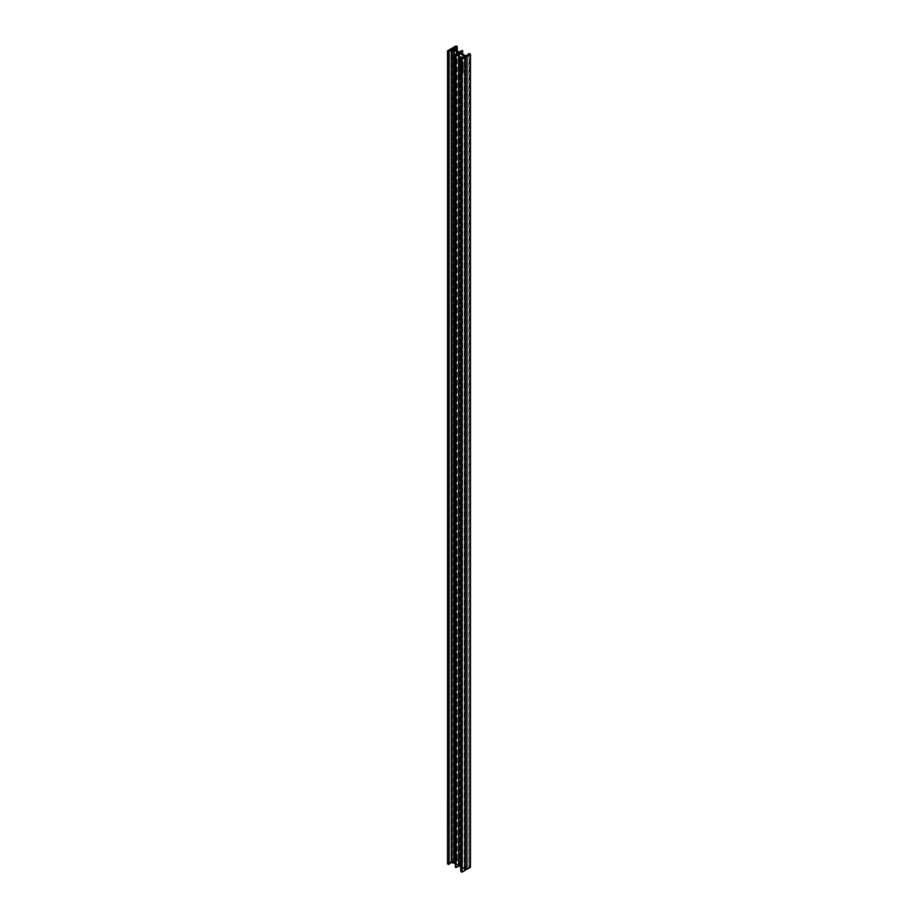 <?xml version="1.0" encoding="UTF-8"?>
<svg xmlns="http://www.w3.org/2000/svg" width="918" height="918" viewBox="0 0 918 918"><rect width="100%" height="100%" fill="white"/><g stroke="black" fill="none" stroke-linecap="round" stroke-linejoin="round"><path stroke-width="0.69" stroke-dasharray="4.59 3.44" d="M456.843 860.671A0.998 0.574 60 0 1 455.431 859.856A0.998 0.574 60 0 1 456.843 860.671M457.634 860.212A0.998 0.574 60 0 1 456.223 859.397A0.998 0.574 60 0 1 457.634 860.212M460.767 845.903A0.998 0.574 60 0 1 460.767 847.44M460.629 845.788A0.998 0.574 60 0 1 462.041 846.488A0.998 0.574 60 0 1 460.767 846.235M460.767 862.163A0.998 0.574 60 0 1 460.767 863.7M460.629 862.048A0.998 0.574 60 0 1 462.041 862.748A0.998 0.574 60 0 1 460.767 862.495M452.494 49.434L453.538 49.434M453.469 861.6L452.39 861.704L452.39 862.427L453.469 861.6M455.431 54.942A0.998 0.574 -120 0 0 456.843 55.757A0.998 0.574 -120 0 0 455.431 54.942M456.223 54.483A0.998 0.574 -120 0 0 457.634 55.298A0.998 0.574 -120 0 0 456.223 54.483M460.767 75.058A0.998 0.574 -120 0 0 460.767 73.509M460.767 73.853A0.998 0.574 -120 0 0 462.041 74.106A0.998 0.574 -120 0 0 460.629 73.406M460.767 58.798A0.998 0.574 -120 0 0 461.238 58.178A0.998 0.574 -120 0 0 461.605 56.836A0.998 0.574 -120 0 0 460.629 57.145M460.664 67.404L460.377 66.796M460.997 67.576L460.377 67.221M460.675 66.417L460.48 65.648M460.997 65.648L460.377 65.35M460.561 62.665L460.377 62.045M462.179 70.307L461.547 70.02L462.19 70.296M462.213 69.848L461.547 69.481L462.213 69.848M462.11 69.527L461.559 68.988L462.133 69.298M461.582 67.496L462.19 68.081L461.582 67.496M461.582 61.976L462.179 62.699L461.582 61.976M460.767 71.868L463.165 72.843L463.165 62.275L460.767 60.485L463.177 62.263L463.177 72.832L460.01 71.409L459.757 60.003M461.582 61.517L462.19 62.103L461.582 61.517M461.582 62.849L462.19 63.434L461.559 62.86M462.179 64.914L461.559 64.076L462.19 64.903M462.018 65.786L462.19 66.452L461.582 65.396L462.19 65.855L461.582 66.119M462.11 67.634L461.559 66.911L462.19 67.255M460.767 866.994L464.175 868.967L464.175 56.939L464.175 869.977L461.754 871.377L461.754 58.339M459.046 52.051L459.046 865.089L454.605 862.518L454.605 49.48M455.374 863.884L458.254 865.548L458.254 52.613L458.254 865.651L455.477 867.246L455.477 54.208M464.967 55.47L464.967 868.508L459.746 865.49L459.746 52.452L459.746 865.387L462.523 863.792L462.523 54.059M454.548 49.434L454.548 862.369A1.618 0.929 0 0 0 454.628 862.059A1.618 0.929 0 0 0 454.158 861.405L453.871 48.195L453.871 861.038L456.246 859.661L456.246 50.433M459.046 865.089L459.218 52.051M461.995 50.444L461.995 863.482L459.218 865.089M464.967 868.508A1.239 0.723 0 0 0 466.723 868.508L466.723 55.47M469.144 867.108L469.144 54.07L469.144 867.108L466.723 868.508M468.972 54.173L469.144 867.005M468.972 866.902L469.5 53.565M470.395 54.082L470.395 867.12L469.5 866.603M465.472 870.115A1.515 0.872 0 0 0 465.472 870.126A1.515 0.872 0 0 0 465.472 870.138L465.472 57.088M460.87 871.274L461.398 58.236M461.582 58.339L461.398 871.274M464.175 869.977A1.239 0.723 0 0 0 464.175 868.967M448.856 863.93L448.856 50.995L449.143 863.769M449.028 51.098L448.856 864.033M450.91 48.769L450.91 861.807L447.605 863.712L447.605 50.674M450.91 861.807L451.002 861.784A1.515 0.872 0 0 0 452.528 860.912A1.515 0.872 0 0 0 452.528 860.9L452.574 47.805M455.879 45.9L455.879 858.938L452.574 860.843M455.879 858.938L456.223 45.9M457.13 50.938L457.13 859.455L456.223 858.938M457.13 859.455L456.602 50.639M456.418 50.536L456.602 859.764M452.528 47.862L452.528 860.9M451.002 861.784L451.002 48.746M454.158 861.405L454.158 48.367M457.428 860.671L456.636 861.118M461.834 846.947L461.043 847.406M461.834 863.207L461.043 863.666M457.428 55.757L456.636 56.216M452.379 861.864L452.379 49.228M461.834 74.553L461.043 75.012M461.834 58.293L461.043 58.752M457.233 51.006L457.233 859.615M468.857 54.231L468.857 866.753M462.626 54.116L462.626 863.643M469.19 867.062L469.19 54.024M448.81 863.976L448.81 50.938M459.711 865.445L459.711 52.406M458.289 865.594L458.289 52.555M454.628 862.059L454.628 49.503M460.836 56.572L460.044 57.031M460.836 72.832L460.044 73.291M453.653 861.864L453.653 49.228M453.79 861.13L453.79 48.092M454.525 862.415L454.525 49.377M456.43 54.036L455.638 54.495M464.542 869.472L464.542 56.434M460.836 861.486L460.044 861.933M460.836 845.226L460.044 845.673M456.43 858.938L455.638 859.397"/><path stroke-width="1.38" d="M460.767 847.44A0.998 0.574 60 0 1 460.044 845.673A0.998 0.574 60 0 1 460.767 845.903M460.767 863.7A0.998 0.574 60 0 1 460.044 861.933A0.998 0.574 60 0 1 460.767 862.163M452.39 49.388L453.641 48.665L453.641 49.388L452.39 49.388M453.538 49.434L452.494 49.434M460.767 73.509A0.998 0.574 -120 0 0 459.838 73.75A0.998 0.574 -120 0 0 460.767 75.058M460.629 57.145A0.998 0.574 -120 0 0 461.226 58.178A0.998 0.574 -120 0 0 459.838 57.49A0.998 0.574 -120 0 0 460.767 58.798M460.767 70.617L460.354 70.043M460.377 66.796L460.664 67.404M459.998 60.037L460.767 60.462L459.643 60.244L459.643 70.812L460.767 71.868M467.09 56.193L466.998 869.254L466.998 56.216L470.475 54.185L468.972 53.565L466.723 55.47A1.239 0.723 180 0 1 464.967 55.47L459.711 52.406L462.523 50.444L459.046 52.051L454.548 49.331A1.618 0.929 0 0 0 454.628 49.021A1.618 0.929 0 0 0 454.158 48.367L457.13 46.726L456.223 45.9L452.528 47.862A1.515 0.872 0 0 1 451.002 48.746L447.605 50.88L449.028 51.397L451.874 49.687A1.618 0.929 0 0 0 453.549 49.905L458.289 52.555L455.477 54.518L458.954 52.911L458.954 865.949L460.767 866.994M458.954 52.911L464.175 55.929A1.239 0.723 180 0 1 464.175 56.939L460.87 58.236L461.777 59.062L465.472 57.1A1.515 0.872 0 0 0 465.472 57.1L465.426 870.195L465.426 57.157M453.813 49.939L453.813 862.977L455.374 863.884M466.998 56.216A1.515 0.872 0 0 0 465.472 57.088L465.472 870.138M470.395 867.12L470.395 54.288M467.09 869.231L470.395 867.326M466.998 869.254A1.515 0.872 0 0 0 465.472 870.115M462.121 59.062L462.121 872.1L465.426 870.195M462.121 872.1L461.777 59.062M460.87 58.545L460.87 871.584L461.777 872.1M458.954 865.949L458.782 52.911M456.005 54.518L456.005 867.556L458.782 865.949M453.813 862.977L453.549 49.905M451.576 49.515L451.874 862.725A1.618 0.929 0 0 0 453.549 862.943M451.576 862.553L451.231 49.515M449.143 863.769L451.231 862.553M449.028 864.136L448.5 51.397M447.605 50.88L447.605 863.918L448.5 864.435M464.175 56.939L464.175 55.929M462.523 54.059L462.523 50.754M456.246 50.433L456.246 46.623M456.418 46.623L456.418 50.536M456.602 50.639L456.602 46.726M457.13 46.726L457.13 50.938M451.874 862.725L451.874 49.687M449.143 51.247L449.143 864.286M457.233 46.566L457.233 51.006M460.767 58.385L460.767 871.434M462.626 50.605L462.626 54.116M455.374 54.357L455.374 867.395M447.525 50.777L447.525 863.815M470.475 54.185L470.475 867.223"/></g></svg>
